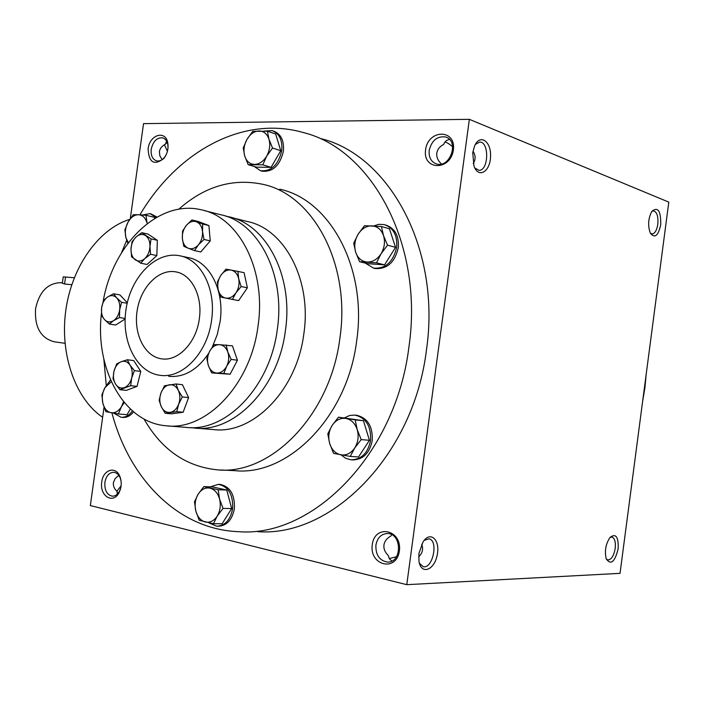 <?xml version="1.0" encoding="UTF-8"?>
<svg xmlns="http://www.w3.org/2000/svg" width="704" height="704" viewBox="0 0 704 704"><rect width="100%" height="100%" fill="white"/><g stroke="black" fill="none" stroke-linecap="round" stroke-linejoin="round"><path stroke-width="1.06" d="M606.232 558.897L607.842 559.944C611.362 559.759 613.818 555.896 615.199 548.372C615.798 541.948 614.715 538.173 611.934 537.046L610.078 537.372M117.304 494.19L117.102 491.524C114.259 488.822 113.027 485.857 113.397 482.645L115.104 478.588L118.8 475.358M120.789 487.846L119.539 491.172C117.674 494.551 115.28 496.214 112.358 496.188C106.929 494.93 104.438 490.318 104.896 482.354C106.172 475.904 109.111 472.542 113.731 472.287C116.626 472.604 118.809 474.54 120.278 478.104L121.079 481.14M101.763 481.95C103.083 469.348 116.142 465.573 120.041 476.89C121.862 482.196 121.563 487.379 119.161 492.439C113.318 504.68 99.29 495.977 101.763 481.95M421.67 544.289C423.518 548.988 422.514 553.168 418.66 556.829M375.901 545.134C377.37 537.75 381.216 533.878 387.42 533.518C402.142 533.315 402.178 563.05 387.411 562.056C379.43 560.613 375.602 554.972 375.901 545.134M372.258 544.667C374.836 523.653 402.292 529.593 399.388 550.959C396.537 572.343 369.169 565.576 372.258 544.667M165.968 155.17L164.463 157.414C161.999 160.283 159.368 161.427 156.578 160.864C152.469 159.359 150.682 155.505 151.219 149.301C153.067 141.275 156.86 137.447 162.589 137.826C165.317 138.653 167.059 140.906 167.816 144.593L168.018 147.884M148.122 148.843C149.574 134.526 165.898 129.677 167.825 143.238C168.608 148.861 167.279 153.947 163.838 158.497C154.079 165.818 148.834 162.606 148.122 148.843M473.018 151.131C475.728 155.443 475.79 159.562 473.194 163.486M429.194 150.374C431.728 140.404 437.166 135.934 445.535 136.972C459.686 140.624 450.146 168.678 436.427 163.909C431.05 161.841 428.639 157.326 429.194 150.374M425.577 149.829C428.12 129.114 456.254 128.806 453.385 149.926C450.569 171.054 422.523 170.544 425.577 149.829M391.89 561.018L389.374 558.844L388.291 555.518C384.974 552.314 383.53 548.821 383.953 545.01C384.551 541.226 386.883 538.217 390.931 535.964L391.776 534.732M396.493 556.75L389.198 558.554M117.77 493.715L117.102 491.524M449.566 139.515C446.741 139.832 444.787 141.442 443.714 144.355C439.701 146.502 437.395 149.442 436.806 153.173C436.383 156.939 437.818 160.442 441.109 163.68L441.197 164.058M166.628 141.161L165.343 144.223L167.182 142.34M162.14 159.597L159.826 155.734L159.394 151.677C159.914 148.518 161.894 146.036 165.343 144.223M321.121 138.67C389.259 155.399 441.258 249.269 426.466 349.853C413.706 455.822 331.135 537.398 257.699 531.661M406.78 584.672L469.348 119.328L668.8 202.118L620.03 573.355L406.78 584.672L90.341 505.569L104.042 407.211M130.328 218.486L143.537 123.64L469.348 119.328M660.739 224.743C660.942 210.857 657.967 206.404 651.816 211.376C648.138 218.566 647.671 225.87 650.408 233.288C654.843 238.612 658.284 235.761 660.739 224.743M472.736 152.838L474.522 146.133C479.767 133.434 491.198 140.976 490.565 156.288C490.362 171.582 478.588 178.895 474.012 166.206L472.736 152.838M618.156 548.75C618.596 536.95 615.93 533.139 610.13 537.31C605.704 543.875 604.41 551.091 606.258 558.967C610.922 565.356 614.891 561.95 618.156 548.75M418.915 553.45L423.051 541.878C430.505 530.306 440.554 540.144 437.158 555.262C434.201 570.486 421.054 575.08 418.959 561.246L418.915 553.45M642.646 401.227L644.908 387.851L646.175 374.361M220.783 469.973L234.353 470.624C287.672 476.634 347.433 417.261 356.682 340.789C367.497 268.074 329.894 199.654 279.761 189.2M111.927 412.87C129.281 478.94 178.279 529.69 238.894 531.705C312.62 537.557 395.912 454.599 408.945 346.799C424.002 244.49 371.756 149.257 303.31 132.546C242.167 114.937 176.634 152.398 139.946 214.817M126.694 240.293L121.449 252.903M103.858 359.207L106.278 385.51M144.012 418.986C161.41 449.451 185.68 466.391 216.823 469.788C270.318 475.869 330.502 415.562 339.926 337.92C350.909 264.088 313.201 194.762 262.891 184.325C232.69 178.033 204.644 186.331 178.754 209.238M211.587 320.126C216.322 288.886 200.851 259.098 179.362 255.702C155.901 251.108 131.102 276.575 126.13 308.642C120.762 340.657 136.312 372.469 160.063 375.311C182.521 378.928 207.566 352.898 211.587 320.126M199.32 318.745C202.77 296.006 191.497 274.226 175.701 271.858C158.778 268.673 140.818 287.074 137.192 310.385C133.294 333.661 144.584 356.664 161.665 358.838C178.121 361.618 196.398 342.584 199.32 318.745M129.703 219.384C99.035 228.756 71.826 266.235 65.78 310.526C59.646 354.798 75.654 399.054 102.634 417.305M444.893 142.102C446.582 142.208 449.187 143.801 452.69 146.872M424.195 540.329L428.965 538.833C438.812 540.346 432.687 569.518 423.104 566.614L419.373 563.156M475.332 144.478L479.635 142.076C489.509 141.46 488.708 171.107 478.905 170.315L474.734 167.86M650.364 233.2L652.054 233.948C654.878 233.578 656.797 230.366 657.809 224.312C658.407 216.454 656.982 211.974 653.532 210.857L651.754 211.464M164.393 144.742L167.429 151.254M121.106 485.892L116.811 491.251M63.237 276.874L74.29 277.737M71.764 284.706L64.557 283.994L62.348 283.193M64.988 343.306L54.19 341.783C40.691 338.114 34.478 327.105 35.552 308.766C39.283 291.597 47.846 282.894 61.239 282.665L62.41 282.779M248.16 164.639L244.702 155.971L243.232 147.954L246.998 139.339C244.015 144.883 243.25 150.427 244.702 155.971C246.47 161.322 249.718 164.146 254.461 164.437C259.283 164.278 263.349 161.515 266.675 156.147C269.729 150.533 270.494 144.91 268.99 139.286C267.15 133.901 263.842 131.12 259.063 130.944C254.25 131.208 250.228 134.006 246.998 139.339L252.745 131.322L267.414 131.217L268.99 139.286L272.527 148.042L266.675 156.147L262.794 164.833L248.16 164.639L256.45 167.138L271.058 167.35L280.755 150.691L275.642 133.971L267.414 131.217M261.334 170.958L262.24 171.23C272.95 172.058 280.007 165.387 283.395 151.228C284.258 140.668 281.01 133.98 273.654 131.155L273.09 130.962M254.118 166.434L260.568 170.729C271.286 171.556 278.344 164.877 281.741 150.691C282.603 140.122 279.356 133.426 271.999 130.601L264.282 131.05M280.755 150.691L272.527 148.042M271.058 167.35L262.794 164.833M127.873 243.399L125.902 237.618L124.872 229.891L128.066 222.068C125.426 227.137 124.705 232.32 125.902 237.618L128.357 242.766M147.074 223.071C145.543 217.914 142.718 215.134 138.6 214.738C134.429 214.755 130.926 217.193 128.066 222.068L133.294 214.676L138.6 214.738L145.974 215.283L147.074 223.071M157.071 217.078L150.577 213.726M156.156 217.598L150.102 213.611L142.542 214.993M154.739 218.442L154.44 217.307L145.974 215.283M124.238 402.512L121.572 406.525L118.351 413.952L105.864 411.664L102.837 403.19L101.878 394.944L105.01 387.561C102.397 392.445 101.666 397.654 102.837 403.19C104.271 408.584 107.008 411.752 111.047 412.711C115.166 413.266 118.668 411.198 121.572 406.525L123.561 401.694M111.311 381.7L105.01 387.561L110.229 380.362L110.757 380.459M121.308 417.296L122.804 417.419C126.808 417.701 130.398 415.844 133.558 411.858M113.863 413.213L121.053 417.27C125.374 417.551 129.158 415.422 132.405 410.881M118.351 413.952L127.019 414.7L130.337 408.998M110.739 380.415L110.229 380.362M199.214 520.274L195.818 511.007L194.489 501.811L198.132 494.199C195.193 499.303 194.427 504.909 195.818 511.007C197.507 516.974 200.658 520.634 205.278 521.99C209.977 522.905 213.963 520.934 217.219 516.076C220.229 510.902 221.012 505.226 219.56 499.03C217.8 493.02 214.588 489.386 209.933 488.145C205.242 487.344 201.309 489.368 198.132 494.199L203.843 486.614L218.143 489.755L219.56 499.03L223.045 508.411L217.219 516.076L213.47 523.723L199.214 520.274M217.545 526.24L218.451 526.24C226.846 525.694 232.144 519.878 234.362 508.798C234.995 494.806 230.261 486.675 220.15 484.414L219.525 484.387M208.657 522.755L216.709 526.24C225.104 525.694 230.41 519.869 232.619 508.772C233.262 494.754 228.527 486.614 218.416 484.352L210.329 486.834M213.47 523.723L222.121 523.767L231.669 508.552L226.75 490.028L212.476 486.904L203.843 486.614M226.75 490.028L218.143 489.755M231.669 508.552L223.045 508.411M333.555 453.376L329.674 443.52L327.782 433.858L332.13 425.445C328.786 431.033 327.967 437.061 329.674 443.52C331.734 449.812 335.465 453.587 340.877 454.837C346.368 455.602 350.988 453.314 354.728 447.973C358.16 442.306 358.987 436.19 357.21 429.634C355.062 423.28 351.261 419.54 345.814 418.431C340.322 417.798 335.764 420.138 332.13 425.445L338.474 417.182L355.203 419.883L357.21 429.634L361.205 439.613L354.728 447.973L350.249 456.438L333.555 453.376M351.648 459.853L352.686 459.914C363.044 459.677 369.556 453.235 372.222 440.616C372.874 426.439 367.69 417.991 356.655 415.272L356.374 415.246M341.026 454.863L345.682 458.304L351.014 459.809C361.372 459.571 367.893 453.121 370.559 440.475C371.219 426.281 366.027 417.824 354.992 415.096L349.65 415.483L344.599 417.798M350.249 456.438L358.53 456.975L369.442 440.29L363.44 420.702L338.474 417.182M363.44 420.702L355.203 419.883M369.442 440.29L361.205 439.613M359.586 261.703L355.67 252.199L353.698 243.223L358.116 234.23C354.737 240.064 353.927 246.057 355.67 252.199C357.764 258.139 361.557 261.422 367.03 262.046C372.601 262.196 377.265 259.45 381.04 253.81C384.498 247.878 385.326 241.798 383.504 235.576C381.313 229.583 377.458 226.345 371.941 225.852C366.388 225.834 361.777 228.624 358.116 234.23L364.478 225.711L381.41 226.521L383.504 235.576L387.534 245.194L381.04 253.81L376.482 262.865L359.586 261.703L367.699 263.683L384.551 264.854L395.551 247.324L389.435 228.782L381.41 226.521M374.414 268.338L375.232 268.541C387.165 269.28 394.847 262.372 398.297 247.817C399.133 235.787 394.97 228.202 385.818 225.069L385.343 224.928M365.279 263.094L373.604 268.145C385.537 268.884 393.228 261.967 396.686 247.386C397.514 235.338 393.351 227.744 384.199 224.602L378.928 224.33L373.648 225.94M395.551 247.324L387.534 245.194M384.551 264.854L376.482 262.865M131.578 256.837L130.979 249.066L132.088 241.666L136.066 236.993C132.959 240.073 131.27 244.094 130.979 249.066C130.935 254.012 132.37 257.602 135.3 259.838C138.371 261.765 141.539 261.342 144.804 258.57C147.963 255.499 149.679 251.442 149.97 246.391C150.005 241.384 148.535 237.785 145.552 235.585C142.446 233.719 139.286 234.186 136.066 236.993L141.777 232.672L151.07 238.902L149.97 246.391L150.577 254.258L144.804 258.57L140.765 263.208L131.578 256.837M113.001 378.787L113.969 371.254L116.679 363.915L121.123 361.742C117.665 363.264 115.28 366.441 113.969 371.254C112.886 376.156 113.423 380.45 115.588 384.138L113.001 378.787M127.345 359.77L130.002 365.086L134.411 370.647L131.683 378.083L130.68 385.704L119.935 389.699L115.588 384.138C117.946 387.578 120.894 388.74 124.423 387.614C127.917 386.135 130.337 382.958 131.683 378.083C132.783 373.102 132.22 368.773 130.002 365.086C127.6 361.662 124.634 360.554 121.123 361.742L127.345 359.77L133.707 360.58L140.774 371.413L134.411 370.647M119.935 389.699L126.324 390.359L137.051 386.39L130.68 385.704M137.051 386.39L140.774 371.413M182.565 231.079L186.384 225.324L191.919 219.947L202.699 224.039L202.514 231.537L204.028 239.448L198.414 244.851L194.524 250.598L188.311 248.266L183.832 246.321L182.354 238.498L182.565 231.079M194.524 250.598L200.754 251.97L210.25 240.891L208.903 225.553L198.141 221.47L191.919 219.947M186.384 225.324C183.41 229.09 182.063 233.482 182.354 238.498C182.89 243.434 184.879 246.69 188.311 248.266C191.858 249.498 195.228 248.354 198.414 244.851C201.45 241.067 202.814 236.632 202.514 231.537C201.942 226.547 199.918 223.291 196.442 221.786C192.87 220.625 189.517 221.804 186.384 225.324M210.25 240.891L204.028 239.448M208.903 225.553L202.699 224.039M159.13 400.321L160.961 392.964L164.534 385.766L176.079 383.979L178.306 390.35L182.274 396.942L178.658 404.228L176.774 411.664L165.176 413.257L161.278 406.692L159.13 400.321M160.961 392.964C159.315 397.786 159.421 402.362 161.278 406.692C163.363 410.819 166.302 412.711 170.086 412.386C173.879 411.682 176.73 408.962 178.658 404.228C180.338 399.335 180.224 394.706 178.306 390.35C176.167 386.232 173.21 384.375 169.426 384.78C165.66 385.546 162.844 388.274 160.961 392.964M165.176 413.257L171.547 413.829L183.128 412.245L188.61 397.602L182.274 396.942M188.61 397.602L182.424 384.701L176.079 383.979M183.128 412.245L176.774 411.664M217.369 281.978L220.81 275.405L225.966 269.166L231.062 270.072C227.128 269.553 223.714 271.33 220.81 275.405C218.108 279.708 217.202 284.346 218.108 289.326L217.369 281.978M237.89 271.348L238.691 278.758L241.173 286.546L235.946 292.838L232.426 299.429L220.546 297.044L218.108 289.326C219.278 294.193 221.778 297.106 225.614 298.074C229.539 298.681 232.98 296.93 235.946 292.838C238.709 288.508 239.624 283.809 238.691 278.758C237.468 273.865 234.925 270.97 231.062 270.072L244.086 272.659L247.377 287.786L241.173 286.546M247.377 287.786L238.647 300.599L232.426 299.429M206.818 358.547L209.546 351.472L213.99 344.617L219.208 344.652C215.222 344.74 212.001 347.01 209.546 351.472C207.31 356.11 206.923 360.826 208.384 365.596L206.818 358.547M226.169 344.934L227.806 352.018L231.158 359.383L226.644 366.309L223.846 373.437L211.675 372.909L208.384 365.596C210.091 370.207 212.925 372.698 216.885 373.067C220.88 373.05 224.136 370.806 226.644 366.309C228.923 361.61 229.31 356.849 227.806 352.018C226.046 347.389 223.177 344.934 219.208 344.652L232.426 345.866L237.424 360.254L231.158 359.383M211.675 372.909L230.12 374.229L223.846 373.437M230.12 374.229L237.424 360.254M127.301 302.738L119.882 294.888L113.564 293.779L116.706 297.889L121.59 302.315L119.671 309.786L119.469 317.548L113.529 320.672L109.34 324.051L104.518 319.59L101.438 315.427L101.631 307.762L103.541 300.379L107.677 296.938C104.447 299.253 102.432 302.861 101.631 307.762C101.059 312.69 102.018 316.633 104.518 319.59C107.175 322.274 110.185 322.634 113.529 320.672C116.802 318.384 118.853 314.758 119.671 309.786C120.234 304.797 119.249 300.828 116.706 297.889C113.995 295.24 110.994 294.932 107.677 296.938L113.564 293.779M109.34 324.051L115.694 325.019L125.11 319M127.178 303.266L121.59 302.315M125.127 318.446L119.469 317.548M140.765 263.208L147.057 264.475L156.851 255.578L157.335 240.293L148.042 234.089L141.777 232.672M156.851 255.578L150.577 254.258M157.335 240.293L151.07 238.902M101.358 314.046C95.031 368.966 123.684 422.374 165.942 425.762C205.832 431.235 250.809 384.903 258.051 325.838C266.499 269.597 238.647 216.621 200.807 209.695C158.101 199.531 112.728 244.948 103.162 301.444M212.362 346.834L217.228 334.646L220.114 321.552C224.814 290.532 209.343 260.92 187.88 257.532L180.664 255.983M169.03 376.376L168.705 376.332C183.946 377.661 197.243 370.031 208.613 353.443M195.914 428.164L213.074 429.537C252.692 434.878 296.965 390.403 303.864 333.599C311.969 279.532 284.222 228.325 246.664 221.364L231.748 217.571M190.854 427.618L194.093 428.014C233.834 433.409 278.397 388.194 285.428 330.475C293.674 275.528 265.874 223.608 228.193 216.665L225.896 216.207M167.772 425.911L185.777 427.354C225.562 432.766 270.257 387.226 277.35 329.102C285.648 273.777 257.831 221.549 220.106 214.606L204.371 210.602M64.557 283.994L65.551 276.918M120.278 478.104L120.041 476.89M119.539 491.172L119.161 492.439M167.816 144.593L167.825 143.238M164.463 157.414L163.838 158.497M446.706 137.43L445.535 136.972M388.335 562.021L387.411 562.056M175.701 271.858L176.484 272.017M63.246 276.83L62.33 283.316M260.568 170.729L262.24 171.23M218.416 484.352L220.15 484.414M354.992 415.096L356.655 415.272M373.604 268.145L375.232 268.541"/></g></svg>
